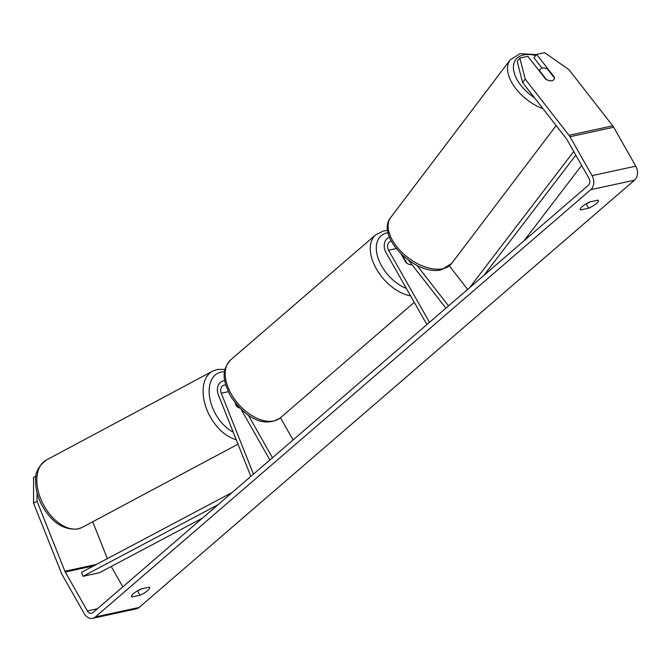 <?xml version="1.0" encoding="UTF-8"?>
<svg xmlns="http://www.w3.org/2000/svg" width="671" height="671" viewBox="0 0 671 671"><rect width="100%" height="100%" fill="white"/><g stroke="black" fill="none" stroke-linecap="round" stroke-linejoin="round"><path stroke-width="1.01" d="M389.44 237.198A10.291 7.8 -102.2 0 0 385.951 252.481L426.899 324.563M391.252 241.191A6.005 4.554 -102.2 0 0 390.891 241.25A6.005 4.554 -102.2 0 0 388.543 250.241L429.49 322.323M445.913 308.157L408.698 260.415M448.547 305.892L416.934 265.339M401.258 254.259L406.039 262.671A8.58 5.175 49.2 0 0 411.977 264.626A8.58 5.175 -130.8 0 1 407.054 263.376L402.575 255.492M467.653 289.411L449.335 265.909M546.429 79.564L539.61 70.816A8.58 4.865 -142.8 0 1 540.205 69.239A8.58 4.865 -142.8 0 1 542.093 68.09A8.58 4.865 -142.8 0 1 547.402 68.979L554.456 78.029A8.58 4.865 -142.8 0 1 553.869 79.606A8.58 4.865 -142.8 0 1 553.667 79.841A8.58 4.722 -142.2 0 1 545.666 79.128L527.876 56.314L519.849 58.058L525.208 79.128L522.575 82.516L517.215 61.447L519.849 58.058M598.004 200.143A8.58 2.13 -29.6 0 1 598.415 200.453A8.58 2.13 -29.6 0 1 596.418 203.498A8.58 2.13 -29.6 0 1 588.677 208.195L580.633 209.939A8.58 2.13 -29.6 0 1 580.222 209.637A8.58 2.13 -29.6 0 1 589.96 201.896L598.004 200.143M147.695 590.539A8.58 2.13 150.4 0 0 149.683 587.486A8.58 2.13 150.4 0 0 149.272 587.184L141.229 588.928A8.58 2.13 150.4 0 0 131.491 596.67A8.58 2.13 150.4 0 0 131.902 596.972L139.945 595.227A8.58 2.13 150.4 0 0 147.695 590.539M137.287 590.933L137.48 590.891A8.58 2.13 150.4 0 0 141.43 588.886M37.056 492.648L37.039 501.296L64.886 571.239A5.15 3.9 -102.2 0 0 65.272 572.036L87.373 610.945A5.15 3.9 -102.2 0 0 91.575 613.294A5.15 3.9 -102.2 0 0 92.942 612.598L588.308 185.339A5.15 3.9 -102.2 0 0 588.953 178.327L566.852 139.409A5.15 3.9 -102.2 0 0 566.374 138.704L522.575 82.516M590.161 201.845A8.58 2.13 -29.6 0 1 586.211 203.858L586.009 203.9M37.039 501.296L33.55 503.191L61.397 573.126A10.291 7.8 -102.2 0 0 62.16 574.72L84.261 613.63A10.291 7.8 -102.2 0 0 92.665 618.327L136.389 608.832A10.291 7.8 -102.2 0 0 139.132 607.448L634.498 180.189A10.291 7.8 -102.2 0 0 635.789 166.156L613.68 127.238A10.291 7.8 -102.2 0 0 612.732 125.812L568.933 69.633L544.642 52.673L536.624 54.418L554.405 77.232A8.58 4.722 -142.2 0 1 554.431 77.995M92.665 618.327A10.291 7.8 -102.2 0 0 95.408 616.934L590.774 189.675A10.291 7.8 -102.2 0 0 592.065 175.643L569.956 136.733A10.291 7.8 -102.2 0 0 569.008 135.307L525.208 79.128M542.009 68.106L533.982 57.807L536.624 54.418M111.227 566.483L122.801 586.848M92.699 521.786L107.368 558.616M33.55 503.191L33.592 477.467L36.049 476.133M131.441 596.158L131.902 596.972M137.48 590.891L139.945 595.227M580.172 209.126L580.633 209.939M586.211 203.858L588.677 208.195M239.891 408.153A8.58 5.46 -118.4 0 1 236.452 406.056L235.169 402.826M253.47 474.145L221.245 393.223A6.005 4.554 77.8 0 1 224.047 385.154A6.005 4.554 77.8 0 1 225.833 385.229M250.837 476.418L218.343 394.8A10.291 7.8 77.8 0 1 223.133 380.969A10.291 7.8 77.8 0 1 224.81 380.843M280.461 417.748L293.093 439.975M241.149 409.377L269.893 459.979M248.245 415.072L272.485 457.748M239.832 408.094A8.58 5.318 -118.1 0 1 237.45 406.785L237.358 406.836M236.544 404.521L237.45 406.785M217.966 504.768L83.036 576.297L99.434 572.732L202.525 518.087M83.036 576.297L81.485 572.338L232.334 492.371M581.64 165.452L524.059 240.763M575.81 155.186L483.892 275.404M573.722 151.512L469.524 287.8M388.543 250.241L396.116 248.597M534.368 97.647A33.877 19.233 -142.8 0 1 514.078 72.409A33.877 19.233 -142.8 0 1 523.254 55.014A33.877 19.233 -142.8 0 1 535.785 55.492M390.79 217.379C374.754 236.351 416.414 276.964 441.711 269.641L451.625 263.485A38.163 21.665 -142.8 0 1 443.195 268.635A38.163 21.665 -142.8 0 1 401.82 252.271A38.163 21.665 -142.8 0 1 390.79 217.379L510.22 59.811A38.163 21.665 37.2 0 0 543.082 108.828M590.774 189.675L634.498 180.189M95.408 616.934L139.132 607.448M569.008 135.307L612.732 125.812M87.373 610.945L97.379 608.773M65.272 572.036L93.697 565.863M64.886 571.239L96.49 564.378M592.065 175.643L635.789 166.156M569.956 136.733L613.68 127.238M221.245 393.223L228.283 391.696M230.681 359.882A38.163 23.007 49.2 0 0 231.285 394.062A38.163 23.007 49.2 0 0 280.537 417.689C262 429.977 242.021 413.806 230.287 395.588C224.215 382.73 220.013 371.675 230.681 359.882L375.768 234.741L383.611 230.916L387.704 230.447M410.593 295.861A38.163 23.007 -130.8 0 1 376.372 268.928A38.163 23.007 -130.8 0 1 375.768 234.741M388.081 232.694A33.877 20.424 49.2 0 0 381.698 266.102A33.877 20.424 49.2 0 0 406.358 288.396M46.374 459.996A38.163 23.644 61.9 0 0 41.988 501.74A38.163 23.644 61.9 0 0 78.348 528.765A38.163 23.644 61.9 0 0 82.357 527.322L77.651 529.016C63.552 530.258 51.667 522.399 42.005 505.448C37.643 497.127 35.521 488.849 35.647 480.621C34.833 473.021 38.406 466.152 46.374 459.996L212.64 371.147L217.337 369.453L225.028 369.377M236.192 439.648A38.163 23.644 -118.1 0 1 205.922 407.138A38.163 23.644 -118.1 0 1 212.64 371.147M224.567 371.751A33.877 20.986 61.9 0 0 221.187 372.061A33.877 20.986 61.9 0 0 209.956 399.027A33.877 20.986 61.9 0 0 233.198 432.116M536.456 54.628L520.134 53.655L510.22 59.811M451.625 263.485L556.15 125.586M539.09 70.707L540.205 69.239M223.133 380.969L224.768 380.608M414.275 302.336L280.537 417.689M237.987 444.152L82.357 527.322"/></g></svg>
